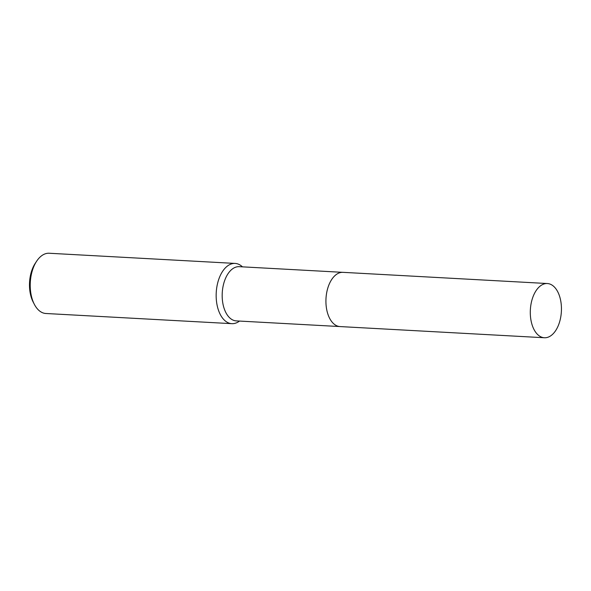 <?xml version="1.0" encoding="UTF-8"?>
<svg xmlns="http://www.w3.org/2000/svg" width="591" height="591" viewBox="0 0 591 591"><rect width="100%" height="100%" fill="white"/><g stroke="black" fill="none" stroke-linecap="round" stroke-linejoin="round"><path stroke-width="0.89" d="M342.662 272.333L239.237 266.674A27.149 15.536 93.1 0 0 229.419 271.838A27.149 15.536 93.1 0 0 222.6 301.757A27.149 15.536 93.1 0 0 236.267 320.891L339.699 326.55M242.495 266.851L241.918 266.356A30.163 17.257 93.1 0 0 235.122 263.423A30.163 17.257 93.1 0 0 224.211 269.171A30.163 17.257 93.1 0 0 216.631 302.415A30.163 17.257 93.1 0 0 231.827 323.669A30.163 17.257 93.1 0 0 238.904 321.497L239.532 321.068M235.122 263.423L49.179 253.251A30.163 17.257 93.1 0 0 38.267 258.998A30.163 17.257 93.1 0 0 36.686 261.133A30.163 17.257 93.1 0 0 34.33 304.299A30.163 17.257 93.1 0 0 45.884 313.496L231.827 323.669M36.686 261.133L35.305 263.224A27.149 15.536 93.1 0 0 33.177 302.067L34.33 304.299M329.889 282.705A27.149 15.536 93.1 0 0 328.131 314.84M333.169 277.511A27.149 15.536 93.1 0 0 333.9 323.934M532.705 326.587A27.149 15.536 93.1 0 0 544.385 337.749A27.149 15.536 93.1 0 0 559.145 323.329A27.149 15.536 93.1 0 0 559.034 294.695A27.149 15.536 93.1 0 0 547.355 283.532A27.149 15.536 93.1 0 0 532.594 297.953A27.149 15.536 93.1 0 0 532.705 326.587M547.355 283.532L342.994 272.34A27.156 15.536 93.1 0 0 328.227 286.768A27.156 15.536 93.1 0 0 328.337 315.409A27.156 15.536 93.1 0 0 340.024 326.572L544.385 337.749"/></g></svg>
